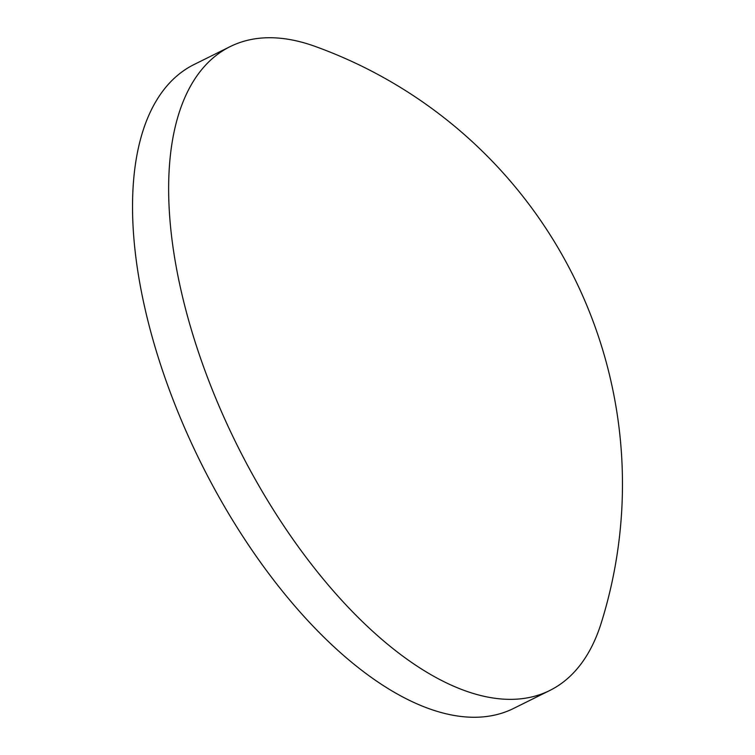 <?xml version="1.0" encoding="UTF-8"?>
<svg xmlns="http://www.w3.org/2000/svg" width="755" height="755" viewBox="0 0 755 755"><rect width="100%" height="100%" fill="white"/><g stroke="black" fill="none" stroke-linecap="round" stroke-linejoin="round"><path stroke-width="1.13" d="M205.558 372.234A359.418 170.989 -116.4 0 1 230.218 46.584A359.418 170.989 -116.4 0 1 267.619 37.75A359.418 170.989 -116.4 0 1 314.977 46.357A465.25 465.25 0 0 1 601.188 623.149A359.418 170.989 -116.4 0 1 549.753 690.504A359.418 170.989 -116.4 0 1 512.352 699.338A359.418 170.989 -116.4 0 1 205.558 372.234M549.753 690.504L513.645 708.416A359.418 170.989 -116.4 0 1 476.245 717.25A359.418 170.989 -116.4 0 1 184.05 426.547A359.418 170.989 -116.4 0 1 194.12 64.496L230.218 46.584"/></g></svg>
